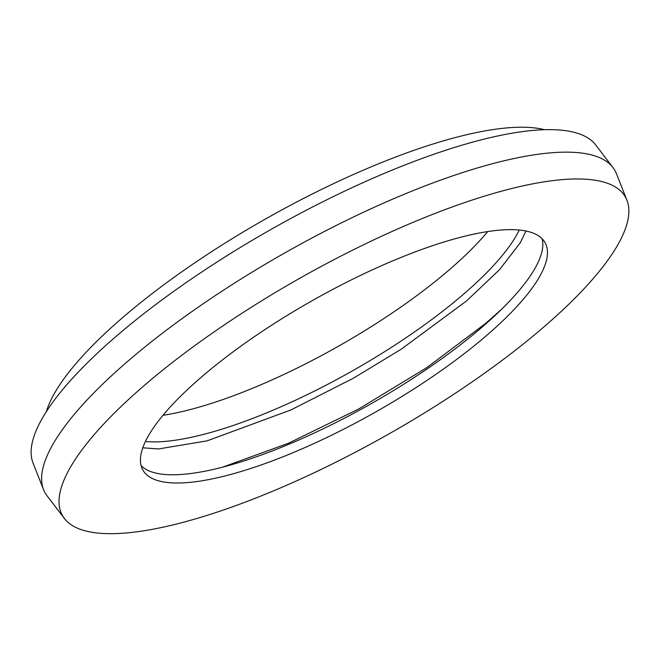 <?xml version="1.0" encoding="UTF-8"?>
<svg xmlns="http://www.w3.org/2000/svg" width="660" height="660" viewBox="0 0 660 660"><rect width="100%" height="100%" fill="white"/><g stroke="black" fill="none" stroke-linecap="round" stroke-linejoin="round"><path stroke-width="0.99" d="M542.14 238.763A231.008 64.061 -29.5 0 1 479.44 329.406A231.008 64.061 -29.5 0 1 280.921 447.521A231.008 64.061 -29.5 0 1 141.116 465.655M484.093 337.623A231.008 64.061 -29.5 0 1 278.421 458.568A231.008 64.061 -29.5 0 1 142.89 470.077A231.008 64.061 -29.5 0 1 203.816 375.02A231.008 64.061 -29.5 0 1 409.48 254.075A231.008 64.061 -29.5 0 1 545.011 242.566A231.008 64.061 -29.5 0 1 484.093 337.623M487.732 231.569A231.008 64.061 -29.5 0 1 446.886 271.862A231.008 64.061 -29.5 0 1 162.97 415.313M519.23 230.026A231.008 64.061 -29.5 0 1 460.837 296.522A231.008 64.061 -29.5 0 1 145.423 441.515M147.757 382.503A323.416 89.686 -29.5 0 1 440.872 211.192A323.416 89.686 -29.5 0 1 626.926 200.186A323.416 89.686 -29.5 0 1 540.144 330.14A323.416 89.686 -29.5 0 1 257.416 497.425A323.416 89.686 -29.5 0 1 64.375 518.463A323.416 89.686 -29.5 0 1 147.757 382.503M64.375 518.463L47.025 495.776A327.343 90.775 -29.5 0 1 43.585 489.695A327.343 90.775 -29.5 0 1 131.423 358.157A327.343 90.775 -29.5 0 1 417.59 188.843A327.343 90.775 -29.5 0 1 612.975 167.549A327.343 90.775 -29.5 0 1 616.415 173.63L626.926 200.186M43.585 489.695L33.074 463.138A323.416 89.686 -29.5 0 1 119.856 333.176A323.416 89.686 -29.5 0 1 402.584 165.899A323.416 89.686 -29.5 0 1 595.625 144.862L612.975 167.549M46.381 411.576A297.858 82.599 -29.5 0 1 126.06 314.671A297.858 82.599 -29.5 0 1 544.574 129.715M525.938 231.008L520.319 242.723L499.603 269.577L466.554 300.927L401.099 349.297L353.224 378.312L290.854 409.967L207.108 440.855L158.392 448.965L142.807 447.777M501.517 309.325L485.644 323.408L426.954 367.537L358.817 408.928L288.272 443.33L222.519 467.181"/></g></svg>
